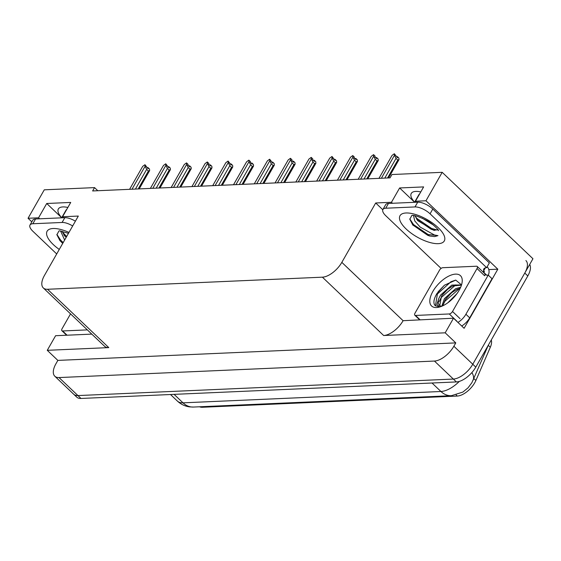<?xml version="1.0" encoding="UTF-8"?>
<svg xmlns="http://www.w3.org/2000/svg" width="561" height="561" viewBox="0 0 561 561"><rect width="100%" height="100%" fill="white"/><g stroke="black" fill="none" stroke-linecap="round" stroke-linejoin="round"><path stroke-width="0.84" d="M61.717 217.696A19.144 7.559 29.7 0 1 58.358 208.965A19.144 7.559 29.7 0 1 67.86 207.472M416.507 202.219L415.47 201.231L425.967 200.768L442.194 172.318L532.95 258.74L472.776 364.243A17.945 8.752 133.6 0 1 453.351 379.061L77.937 395.575A17.945 8.752 133.6 0 1 73.729 394.25A17.945 8.752 133.6 0 0 77.937 395.575L453.351 379.061A17.945 8.752 133.6 0 0 472.776 364.243L524.78 273.067A17.945 8.752 133.6 0 0 525.902 260.563M488.785 269.589L497.817 269.189L464.108 328.29L453.519 318.206L403.093 320.703A17.945 8.752 -46.4 0 1 383.668 335.52L445.189 332.813L453.519 318.206M91.801 334.118L55.602 335.709L47.264 350.316L108.785 347.61A17.945 8.752 -46.4 0 1 104.577 346.284L43.323 287.947A17.945 8.752 -46.4 0 0 47.531 289.273L322.407 277.176A17.945 8.752 -46.4 0 0 341.831 262.366L375.702 202.977L382.798 209.737M57.853 360.4L455.777 342.897L453.87 346.235A17.945 8.752 133.6 0 1 434.445 361.053L59.031 377.567A17.945 8.752 133.6 0 1 54.824 376.242A17.945 8.752 133.6 0 1 55.946 363.745L57.853 360.4L47.264 350.316M97.81 190.726L94.543 187.612L44.277 189.821L28.05 218.271L31.816 221.861M425.967 200.768L497.817 269.189M445.189 332.813L455.777 342.897M442.194 172.318L391.936 174.527L390.028 177.872L92.635 190.95L94.543 187.612M63.596 217.745L62.559 216.756L78.316 216.062L44.445 275.444A17.945 8.752 -46.4 0 0 43.323 287.947M375.702 202.977L391.459 202.283L392.497 203.271M28.05 218.271L38.555 217.808L39.593 218.797M415.47 201.231L423.632 186.911L399.628 187.963L391.459 202.283M62.559 216.756L70.728 202.437L46.724 203.489L38.555 217.808M491.282 339.98A16.15 7.882 133.6 0 1 490.321 347.273L475.889 380.484A16.15 7.882 133.6 0 1 457.285 396.052L202.36 407.265A16.15 7.882 133.6 0 1 199.611 406.781M46.724 203.489L61.689 217.745M420.764 191.946A19.144 7.559 -150.3 0 0 411.262 193.44A19.144 7.559 -150.3 0 0 414.621 202.17M399.628 187.963L414.593 202.219M529.703 264.434A17.945 8.752 133.6 0 1 527.81 275.942L475.798 367.125A17.945 8.752 133.6 0 1 456.381 381.936L80.966 398.457A17.945 8.752 133.6 0 1 76.759 397.132L54.824 376.242M397.23 156.715L396.669 156.954M396.851 157.129L397.139 156.624M378.977 178.356L392.083 155.383L394.341 153.735L397.469 157.718L397.363 156.617L396.943 157.22M397.363 156.617L398.878 158.055L399.018 159.597L388.577 177.935M392.083 155.383L391.711 156.035M399.018 159.597L397.784 160.032L396.045 158.377L384.797 178.096M396.045 158.377L394.481 155.278L381.382 178.251M394.341 153.735L394.481 155.278M387.546 177.977L397.784 160.032M376.452 157.627L375.891 157.872M376.073 158.041L376.354 157.543M371.298 156.295L358.184 179.268L371.298 156.295L373.563 154.647L375.071 156.091L375.176 157.192L376.683 158.63L376.585 157.529L376.165 158.132M376.585 157.529L378.1 158.973L378.24 160.509L367.792 178.847M378.24 160.509L376.999 160.944L375.26 159.289L364.012 179.015M375.26 159.289L373.703 156.189L360.597 179.162M373.563 154.647L373.703 156.189M366.768 178.889L376.999 160.944M355.667 158.546L355.106 158.784M355.288 158.959L355.576 158.454M350.52 157.213L337.406 180.186L350.52 157.213L352.778 155.565L354.293 157.003L354.391 158.104L355.905 159.541L355.807 158.447L355.386 159.051M355.807 158.447L357.315 159.885L357.455 161.428L347.014 179.758M357.455 161.428L356.221 161.863L354.482 160.208L343.234 179.927M354.482 160.208L352.918 157.108L339.819 180.081M352.778 155.565L352.918 157.108M345.983 179.808L356.221 161.863M334.889 159.457L334.328 159.696M334.51 159.871L334.791 159.366M316.635 181.098L329.742 158.125L332 156.477L335.12 160.46L335.022 159.359L334.601 159.962M335.022 159.359L336.537 160.797L336.677 162.339L326.229 180.677M329.742 158.125L329.363 158.784M336.677 162.339L335.436 162.774L333.704 161.119L322.449 180.845M333.704 161.119L332.14 158.02L319.034 180.993M332 156.477L332.14 158.02M325.205 180.719L335.436 162.774M314.111 160.376L313.543 160.614M313.725 160.783L314.013 160.285M308.957 159.036L295.843 182.009L308.957 159.036L311.215 157.389L312.729 158.833L312.828 159.934L314.342 161.372L314.244 160.271L313.823 160.874M314.244 160.271L315.752 161.715L315.892 163.258L305.45 181.589M315.892 163.258L314.658 163.693L312.919 162.038L301.671 181.757M312.919 162.038L311.355 158.931L298.256 181.904M311.215 157.389L311.355 158.931M304.42 181.638L314.658 163.693M64.725 236.104L62.054 231.244M60.595 230.999L64.627 240.066M62.713 243.411L59.936 240.599L56.899 234.757L58.919 230.999M61.64 217.829L65.925 210.319A19.502 7.7 29.7 0 1 66.787 209.351M56.703 253.951L32.896 231.286A11.963 4.726 29.7 0 1 30.006 225.024L32.734 220.256A11.963 4.726 29.7 0 1 35.56 218.979L64.817 217.689A11.963 4.726 29.7 0 1 75.391 221.181M30.006 225.024A11.963 4.726 29.7 0 1 32.84 223.748L62.096 222.465A11.963 4.726 29.7 0 1 72.671 225.957M63.961 235.136L66.205 237.289M59.718 240.346L62.748 243.355M62.173 231.721L66.64 236.532M56.871 234.4L60.609 240.101L63.183 242.597M437.924 229.638L433.744 230.291L417.636 220.578L414.965 215.719M413.499 215.473L414.761 220.95L420.238 227.142L434.431 235.003L437.98 235.634L434.635 236.595L429.698 236.006L412.84 225.073L409.803 219.232L411.823 215.473M422.307 218.208L433.358 225.003M414.544 202.304L418.829 194.793A19.502 7.7 29.7 0 1 419.691 193.826M441.1 268.417L385.807 215.761A11.963 4.726 29.7 0 1 382.918 209.498L385.638 204.723A11.963 4.726 29.7 0 1 388.464 203.454L417.728 202.163A11.963 4.726 29.7 0 1 432.79 209.036L489.36 262.913L486.639 267.681A11.963 4.726 29.7 0 0 483.806 268.957A11.963 4.726 29.7 0 0 483.659 270.83L484.416 271.545L482.656 271.622M382.918 209.498A11.963 4.726 29.7 0 1 385.744 208.222L415 206.939A11.963 4.726 29.7 0 1 430.07 213.811L486.639 267.681M461.71 326.004A11.963 5.834 -46.4 0 0 469.697 317.849L492.018 278.705L488.238 275.1A11.963 5.834 133.6 0 1 485.027 274.476M469.697 317.849L465.911 314.244A11.963 5.834 133.6 0 1 457.93 322.407M487.151 266.784A5.982 4.656 -92.5 0 1 488.224 275.107M483.659 270.83L485.342 267.877M486.618 275.114L483.87 272.506L484.416 271.545M483.961 272.87A11.963 5.834 133.6 0 1 483.87 272.506M465.911 314.244L488.238 275.1M416.865 219.61L431.143 229.225L434.838 230.424M412.623 224.821L427.685 235.29L429.698 236.006M415.077 216.195L416.977 218.51L431.577 228.467L437.356 230.066M409.775 218.874L413.513 224.568L428.12 234.533L437.98 235.634M87.355 329.882L62.622 330.969A2.994 1.459 133.6 0 1 61.92 330.752A2.994 1.459 133.6 0 1 62.103 328.669L70.546 313.872M432.889 291.411A20.939 10.217 133.6 0 1 451.942 274.806A20.939 10.217 133.6 0 1 462.131 282.197A20.939 10.217 133.6 0 1 459.15 290.254A20.939 10.217 133.6 0 1 438.183 307.344A20.939 10.217 133.6 0 1 432.889 291.411M439.887 306.923L436.858 304.609L438.751 298.606L440.616 295.03L451.829 285.086L461.514 284.932L455.763 280.107L444.417 285.219L437.082 293.326C434.151 298.094 433.26 301.874 434.431 304.665L435.21 305.661L439.649 306.993M461.451 285.128L452.776 285.984L447.783 289.153L441.556 295.928L439.747 305.493M460.167 288.319L456.556 289.588L451.563 292.758L445.343 299.532L442.776 305.808M460.672 287.211L455.609 288.691L444.396 298.627L441.816 306.229M456.956 293.641L447.825 302.793M438.751 298.606A14.958 7.293 -46.4 0 0 439.487 305.268A14.958 7.293 -46.4 0 0 441.661 306.292M452.524 311.488A2.994 1.459 133.6 0 1 449.284 313.957L415.526 315.443A2.994 1.459 133.6 0 1 414.824 315.226A2.994 1.459 133.6 0 1 415.014 313.143L439.515 270.178A2.994 1.459 133.6 0 1 442.755 267.709L476.513 266.223A2.994 1.459 133.6 0 1 477.215 266.447A2.994 1.459 133.6 0 1 477.032 268.53L452.524 311.488L460.083 318.69M477.215 266.447L484.781 273.649A2.994 1.459 133.6 0 1 484.592 275.731L477.032 268.53M451.85 292.533L445.834 298.796M448.071 288.936L442.054 295.198M444.515 285.142L438.127 291.783M459.585 288.459L444.964 301.194L442.846 305.303M455.798 284.855L441.184 297.596L439.067 301.699M455.63 280.114L450.904 281.769L437.398 293.992L435.413 305.836M293.326 161.288L292.765 161.526M292.947 161.701L293.235 161.196M288.179 159.955L275.058 182.928L288.179 159.955L290.437 158.307L291.951 159.745L292.05 160.846L293.564 162.283L293.459 161.189L293.038 161.792M293.459 161.189L294.974 162.627L295.114 164.17L284.665 182.507M295.114 164.17L293.873 164.604L292.141 162.949L280.893 182.669M292.141 162.949L290.577 159.85L277.471 182.823M290.437 158.307L290.577 159.85M283.642 182.549L293.873 164.604M272.548 162.199L271.98 162.445M272.162 162.613L272.45 162.115M254.294 183.84L267.394 160.867L269.652 159.219L272.779 163.202L272.681 162.101L272.26 162.704M272.681 162.101L274.189 163.539L274.336 165.081L263.887 183.419M267.394 160.867L267.022 161.526M274.336 165.081L273.095 165.516L271.356 163.861L260.108 183.587M271.356 163.861L269.792 160.762L256.693 183.735M269.652 159.219L269.792 160.762M262.857 183.461L273.095 165.516M251.763 163.118L251.202 163.356M251.384 163.531L251.672 163.027M233.509 184.758L246.616 161.785L248.874 160.137L250.388 161.575L250.487 162.676L252.001 164.114L251.896 163.013L251.475 163.616M251.896 163.013L253.411 164.457L253.551 166L243.102 184.331M246.616 161.785L246.237 162.438M253.551 166L252.317 166.435L250.578 164.78L239.33 184.499M250.578 164.78L249.014 161.673L235.908 184.646M248.874 160.137L249.014 161.673M242.079 184.38L252.317 166.435M230.985 164.029L230.417 164.268M230.599 164.443L230.887 163.938M225.831 162.697L212.717 185.67L225.831 162.697L228.089 161.049L231.216 165.032L231.118 163.931L230.697 164.534M231.118 163.931L232.633 165.369L232.773 166.912L222.324 185.249M232.773 166.912L231.532 167.346L229.793 165.691L218.545 185.41M229.793 165.691L228.236 162.592L215.129 185.565M228.089 161.049L228.236 162.592M221.293 185.291L231.532 167.346M210.2 164.948L209.639 165.186M209.821 165.355L210.109 164.857M205.053 163.609L191.939 186.582L205.053 163.609L207.311 161.961L208.825 163.405L208.923 164.506L210.438 165.944L210.333 164.843L209.912 165.446M210.333 164.843L211.848 166.287L211.988 167.823L201.539 186.161M211.988 167.823L210.754 168.258L209.015 166.603L197.767 186.329M209.015 166.603L207.451 163.503L194.351 186.476M207.311 161.961L207.451 163.503M200.515 186.21L210.754 168.258M189.422 165.86L188.861 166.098M189.036 166.273L189.323 165.768M171.168 187.5L184.267 164.527L186.532 162.879L188.04 164.317L188.145 165.418L189.653 166.855L189.555 165.761L189.134 166.365M189.555 165.761L191.07 167.199L191.21 168.742L180.761 187.072M184.267 164.527L183.896 165.179M191.21 168.742L189.969 169.177L188.23 167.522L176.981 187.241M188.23 167.522L186.673 164.422L173.566 187.395M186.532 162.879L186.673 164.422M179.737 187.122L189.969 169.177M168.637 166.771L168.076 167.01M168.258 167.185L168.545 166.68M163.489 165.439L150.376 188.412L163.489 165.439L165.747 163.791L168.875 167.774L168.77 166.673L168.349 167.276M168.77 166.673L170.285 168.111L170.425 169.653L159.983 187.991M170.425 169.653L169.191 170.088L167.451 168.433L156.203 188.159M167.451 168.433L165.888 165.334L152.788 188.307M165.747 163.791L165.888 165.334M158.952 188.033L169.191 170.088M147.859 167.69L147.298 167.928M147.48 168.097L147.76 167.599M142.704 166.351L129.591 189.323L142.704 166.351L144.969 164.71L148.09 168.686L147.992 167.585L147.571 168.188M147.992 167.585L149.506 169.029L149.647 170.572L139.198 188.903M149.647 170.572L148.406 171.007L146.666 169.352L135.418 189.071M146.666 169.352L145.11 166.245L132.003 189.218M144.969 164.71L145.11 166.245M138.174 188.952L148.406 171.007M59.031 377.567L80.966 398.457M434.445 361.053L456.381 381.936M453.87 346.235L475.798 367.125M322.407 277.176L383.668 335.52M47.531 289.273L108.785 347.61M341.831 262.366L403.093 320.703M490.321 347.273L488.273 345.324M475.889 380.484L473.849 378.535M457.285 396.052L456.163 394.979M202.36 407.265L201.757 406.683M488.414 345.008L471.878 382.693L468.021 387.861L462.846 392.083L451.374 395.701A20.939 16.297 -92.5 0 1 440.925 391.494A23.927 11.676 -46.4 0 0 459.347 381.389M473.105 380.246A20.939 10.975 -156.5 0 0 471.892 372.553M174.092 394.355L182.998 402.84A20.939 16.297 87.5 0 0 193.447 407.048L189.681 406.9C184.983 406.276 180.88 404.334 177.388 401.073A23.927 11.676 -46.4 0 0 182.998 402.84L440.925 391.494L432.019 383.009M527.81 275.942L524.78 273.067M59.277 249.435A25.483 10.063 29.7 0 1 53.141 228.509A25.483 10.063 29.7 0 1 68.982 232.429M35.56 218.979L32.84 223.748M62.096 222.465L64.817 217.689M406.045 212.984A25.483 10.063 29.7 0 1 438.134 227.619A25.483 10.063 29.7 0 1 438.26 243.663A25.483 10.063 29.7 0 1 406.171 229.028A25.483 10.063 29.7 0 1 406.045 212.984M388.464 203.454L385.744 208.222M415 206.939L417.728 202.163M430.07 213.811L432.79 209.036M62.622 330.969L67.068 335.205M449.284 313.957L456.85 321.165M415.526 315.443L419.972 319.679M451.374 395.701L193.447 407.048M177.388 401.073L170.502 394.516M378.97 178.356L391.887 155.713M316.621 181.098L329.538 158.454M68.47 233.327L59.41 230.788M438.534 230.641C439.452 230.669 431.704 222.675 426.633 220.417C419.13 216.693 414.256 215.017 412.019 215.389L412.314 215.263M61.92 330.752L66.619 335.226M414.824 315.226L419.523 319.7M254.28 183.84L267.197 161.196M233.495 184.758L246.412 162.108M171.154 187.5L184.071 164.85"/></g></svg>
